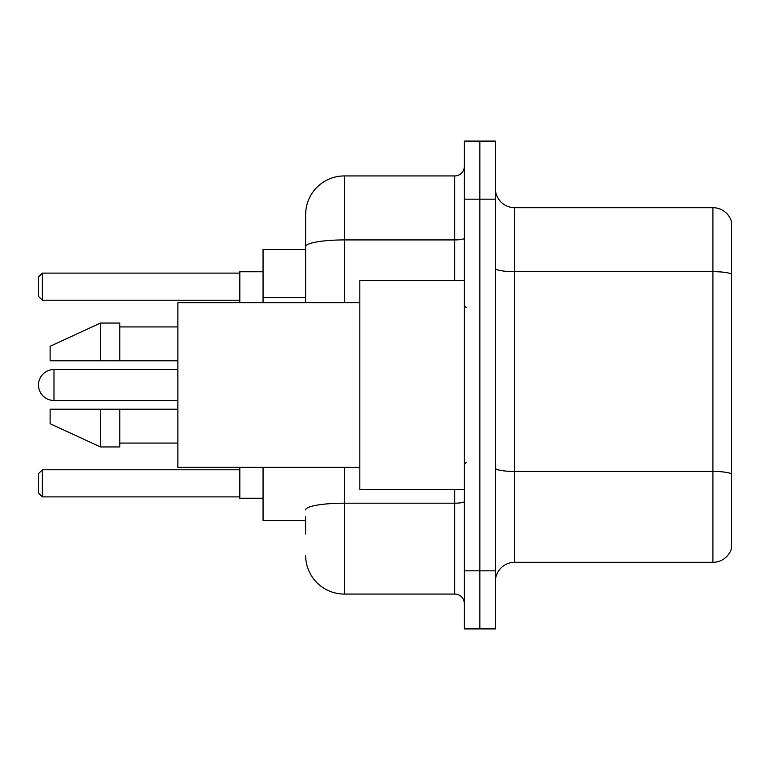<?xml version="1.0" encoding="UTF-8"?>
<svg xmlns="http://www.w3.org/2000/svg" width="770" height="770" viewBox="0 0 770 770"><rect width="100%" height="100%" fill="white"/><g stroke="black" fill="none" stroke-linecap="round" stroke-linejoin="round"><path stroke-width="1.16" d="M305.632 283.938L305.632 246.65L305.632 249.499L263.051 249.499L263.051 302.735M305.632 520.501L263.051 520.501L263.051 467.265M305.632 534.053L305.632 516.631M464.368 570.83L464.368 628.907L479.854 628.907L479.854 570.83L479.854 628.907L495.341 628.907L495.341 570.83L479.854 570.83L479.854 199.17L479.854 570.83L464.368 570.83L464.368 199.17L479.854 199.17L479.854 141.093L479.854 199.17L495.341 199.17L495.341 570.83M495.341 199.17L495.341 141.093L464.368 141.093L464.368 199.17M344.354 467.265L344.354 594.065L454.685 594.065L454.685 489.528M305.632 302.735L305.632 214.657A38.712 38.712 0 0 1 344.354 175.935L454.685 175.935A9.683 9.683 0 0 0 464.368 166.262M305.632 214.657L305.632 235.947M464.368 603.738A9.683 9.683 0 0 0 454.685 594.065M344.354 594.065A38.712 38.712 0 0 1 305.632 555.343M495.341 581.677A19.356 19.356 0 0 1 514.697 562.312L712.914 562.312L712.914 207.688L514.697 207.688A19.356 19.356 0 0 1 495.341 188.323A19.356 19.356 0 0 0 514.697 207.688L514.697 562.312M731.5 221.625A19.356 19.356 0 0 0 712.914 207.688A19.356 19.356 0 0 1 731.5 221.625L731.5 548.375A19.356 19.356 0 0 1 712.914 562.312M731.5 274.361L731.5 484.888M177.87 369.513L53.987 369.513A15.487 15.487 0 0 0 38.5 385A15.487 15.487 0 0 1 53.987 369.513A15.487 15.487 0 0 0 38.5 385A15.487 15.487 0 0 1 53.987 369.513A15.487 15.487 0 0 0 38.5 385A15.487 15.487 0 0 1 53.987 369.513A15.487 15.487 0 0 0 38.5 385A15.487 15.487 0 0 1 53.987 369.513L53.987 400.487A15.487 15.487 0 0 1 38.5 385M464.368 280.472L359.831 280.472L359.831 489.528L464.368 489.528M359.831 302.735L177.87 302.735L177.87 467.265L359.831 467.265M100.447 360.803L50.117 360.803L50.117 346.288L100.447 323.053L100.447 360.803L177.87 360.803M100.447 323.053L119.802 323.053L119.802 360.803M177.87 409.197L119.802 409.197L119.802 446.947L100.447 446.947L100.447 409.197L50.117 409.197L50.117 423.712L100.447 446.947M50.117 409.197L62.928 409.197M119.802 409.197L100.447 409.197M239.816 467.265L239.816 498.238L263.051 498.238M263.051 271.762L239.816 271.762L239.816 302.735M42.369 496.891L38.5 493.012L38.5 473.656L42.369 469.787L42.369 496.891L239.816 496.891M42.369 469.787L239.816 469.787M42.369 300.213L38.5 296.344L38.5 276.988L42.369 273.109L42.369 300.213L239.816 300.213M42.369 273.109L239.816 273.109M305.632 297.489L263.051 297.489M464.368 501.501A9.683 1.684 0 0 1 454.685 503.185L344.354 503.185A38.712 6.718 180 0 0 305.632 509.913M344.354 175.935L344.354 239.922L454.685 239.922L454.685 175.935M305.632 246.65A38.712 6.718 180 0 1 344.354 239.922L344.354 302.735M454.685 280.472L454.685 239.922A9.683 1.684 0 0 0 464.368 238.238M731.5 274.091A19.356 3.359 180 0 0 712.914 271.666L514.697 271.666A19.356 3.359 -0 0 1 495.341 268.306M731.5 473.858A19.356 3.359 180 0 0 712.914 471.442L514.697 471.442A19.356 3.359 0 0 1 495.341 468.073M466.302 307.567L464.368 305.632M119.802 326.923L177.87 326.923M119.802 443.077L177.87 443.077M466.302 462.433L464.368 464.368M177.87 400.487L53.987 400.487"/></g></svg>
